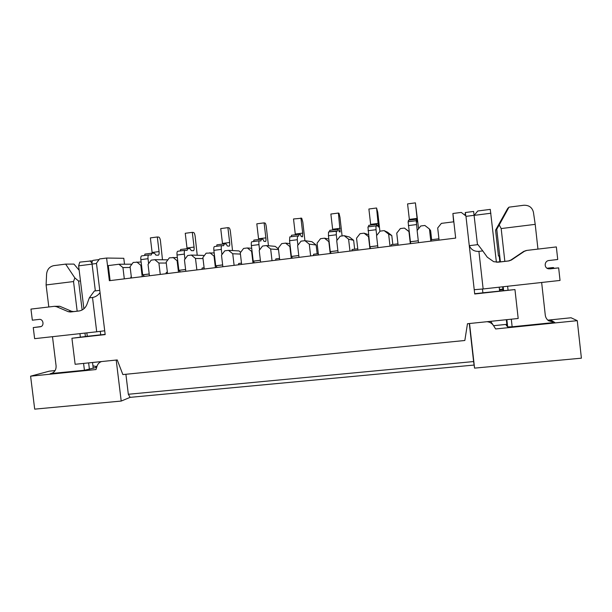 <?xml version="1.0" encoding="UTF-8"?>
<svg xmlns="http://www.w3.org/2000/svg" width="612" height="612" viewBox="0 0 612 612"><rect width="100%" height="100%" fill="white"/><g stroke="black" fill="none" stroke-linecap="round" stroke-linejoin="round"><path stroke-width="0.92" d="M131.458 277.978L130.081 266.671L133.202 262.433L141.12 261.99M136.79 261.982L140.844 265.325L142.214 276.655M167.535 273.541L166.166 262.135L169.348 257.851L177.327 257.476M172.997 257.392L177.113 260.758L178.49 272.195M204.263 269.02L202.886 257.514L206.137 253.192L214.177 252.901M209.847 252.718L214.032 256.114L215.409 267.651M241.641 264.422L240.271 252.81L243.584 248.441L247.363 247.967L251.693 248.281M247.363 247.967L251.616 251.387L252.993 263.03M279.699 259.74L278.322 248.021L281.711 243.614L285.559 243.125L289.897 243.63M285.559 243.125L289.874 246.567L291.251 258.318M318.454 254.975L317.077 243.148L320.527 238.688L324.452 238.19L328.812 239.024M324.452 238.19L328.843 241.671L330.22 253.529M357.921 250.117L356.544 238.183L360.07 233.677L364.063 233.172L368.485 234.687M364.063 233.172L368.523 236.676L369.9 248.648M398.121 245.175L396.744 233.126L400.34 228.574L404.41 228.062L409.03 231.489M404.41 228.062L408.946 231.588L410.323 243.675M149.42 275.767L148.043 264.415L151.195 260.154L154.813 259.695L167.879 259.832M185.819 271.292L184.441 259.832L187.662 255.533L191.342 255.066L203.505 255.426L204.094 255.908M222.867 266.733L221.498 255.173L224.772 250.828L228.521 250.354L239.047 250.935L240.692 252.259M260.59 262.089L259.213 250.43L262.556 246.039L266.373 245.557L275.209 246.368L278.437 248.954M298.993 257.369L297.616 245.596L301.028 241.159L304.914 240.669L311.99 241.725L316.144 245.022L309.267 244.134L310.651 255.931M338.099 252.557L336.722 240.677L340.211 236.194L344.166 235.697L349.414 236.997L353.637 240.317L348.588 239.185L349.972 251.096M377.925 247.661L376.548 235.666L380.113 231.137L384.145 230.625L387.503 232.185L391.787 235.536L388.643 234.144L390.02 246.169M418.501 242.666L417.124 230.563L420.758 225.989L424.866 225.468L429.44 229.01L430.825 241.151M439.072 240.133L437.695 227.97L441.374 223.372L453.829 221.796L455.672 238.091L452.903 213.496L461.272 212.418L465.931 215.99L474.713 293.99L514.96 289.568L518.188 318.485L467.469 323.725L464.837 340.494L122.867 374.575L117.229 359.94L75.131 364.285L71.925 338.26L87.264 336.286L86.85 332.882M71.925 338.26L105.18 334.603L96.451 263.183L99.526 258.96L106.603 258.05L109.364 280.694L455.68 238.091M106.603 258.05L123.792 258.287L124.511 264.223M453.584 221.827L452.903 213.496M502.903 289.086L499.446 289.468M514.96 289.568L482.883 292.781M490.908 213.228L474.185 215.363L477.75 210.995L490.273 209.38L496.393 262.181L499.843 261.783M499.193 287.181L499.606 290.937M100.72 334.81L87.264 336.286M83.89 308.785L78.627 265.845L79.767 262.135L92.466 260.811M92.075 264.124L78.627 265.845M90.148 260.796L92.007 263.351M499.499 289.966L502.957 289.583M110.106 280.602L108.278 265.593L118.919 264.246L131.909 264.193M431.651 239.69L430.626 230.663L429.44 229.01M431.238 241.097L431.123 239.751L438.919 238.795L431.123 239.751M391.267 246.016L391.244 244.67L397.968 243.844L391.244 244.67M392.812 244.479L391.787 235.536M388.643 234.144L384.145 230.625M352.015 250.843L352.076 249.505L357.768 248.801L352.076 249.505M354.662 249.183L353.637 240.317M348.588 239.185L344.166 235.697M313.466 255.587L313.604 254.248L318.301 253.666L313.604 254.248M317.169 253.804L316.144 245.022M309.267 244.134L304.914 240.669L302.818 222.164L301.731 218.232L293.515 218.974L295.351 234.763M278.506 249.581L270.657 248.992L272.034 260.681M275.599 260.245L275.813 258.907L279.546 258.448L275.813 258.907M270.657 248.992L266.373 245.557M240.417 254.079L232.736 253.758L234.113 265.348M238.397 264.82L238.68 263.489L241.495 263.137L238.68 263.489M232.736 253.758L228.521 250.354M203.016 258.578L195.488 258.448L196.865 269.93M201.845 269.318L202.197 267.987L204.11 267.75L202.197 267.987M195.488 258.448L191.342 255.066M166.273 263.045L158.898 263.053L160.268 274.436M165.913 273.74L166.342 272.409L167.39 272.279L166.342 272.409M158.898 263.053L154.813 259.695M130.18 267.467L122.943 267.574L124.312 278.858M130.601 278.085L131.09 276.754M122.943 267.574L118.919 264.246M252.067 251.41L251.616 251.387M214.56 256.13L214.032 256.114M177.725 260.766L177.113 260.758M141.525 265.317L140.844 265.325M486.999 321.713C489.829 322.011 492.025 323.327 493.57 325.668L495.621 328.958L577.269 320.665L571.065 317.766L547.893 320.137M506.843 324.337L493.586 325.691M506.92 325.018L506.201 325.163L507.677 326.907L512.145 326.785L554.77 322.447L548.589 320.78C546.677 319.319 545.567 317.421 545.269 315.096L541.651 282.476M96.987 366.282L95.059 366.473M55.088 370.566L49.388 371.147L30.6 376.181L96 369.541L96.994 366.251C97.767 363.911 99.266 362.35 101.493 361.57L101.523 361.562M52.487 336.692L56.075 365.731C56.289 369.594 54.728 372.18 51.4 373.504L84.425 370.268L96.665 367.345M473.963 365.066L130.134 397.356L128.329 394.266L473.604 361.562L474.568 368.126L469.534 323.511M474.568 368.126L581.4 358.173L577.269 320.665M30.6 376.181L34.693 409.137L121.207 401.067L116.204 360.04M121.207 401.067L130.134 397.356M493.57 325.668L490.64 321.331M473.604 361.562L469.312 323.534M128.329 394.266L125.896 374.269M80.478 280.954L78.588 281.046L82.138 309.978M84.969 333.089L85.389 336.493M88.625 362.893L89.436 369.464M92.534 362.488L93.254 368.348M96.841 366.764L92.94 365.769M77.166 311.179L73.532 281.551L46.099 284.947L46.611 273.862C47.231 269.349 49.603 266.61 53.734 265.646L65.645 264.116L73.953 264.086L79.17 270.259M46.099 284.947L48.815 306.979M84.425 370.268L83.584 363.413M80.348 337.044L79.927 333.647M65.645 264.116L74.84 277.902L73.532 281.551M78.588 281.046L74.84 277.902M500.402 261.89L496.753 229.248L495.567 230.173L498.459 256.007L499.193 255.923M495.567 230.173L507.677 208.485L508.985 207.162L523.75 205.265C528.959 205.089 532.18 207.399 533.419 212.211L535.209 224.352L501.174 228.567L504.839 261.37M547.771 320.099L551.519 320.535L554.77 322.447M507.677 326.907L506.866 319.655M503.599 290.501L503.179 286.737M499.866 261.951L499.185 255.9L498.459 256.007M507.05 326.173L506.331 319.709M503.064 290.555L502.643 286.798M507.616 286.248L508.037 290.012M511.303 319.196L512.145 326.785M535.209 224.352L537.948 249.099M501.174 228.567L499.224 224.956L496.753 229.248M499.224 224.956L508.985 207.162M30.96 309.091L32.337 320.191L39.183 319.395C43.414 318.714 44.577 326.165 40.323 326.77L33.255 327.581L34.632 338.666L96.704 331.788L92.511 297.501L89.306 297.883L86.935 304.371C85.458 308.027 82.888 310.23 79.216 310.965L70.403 312.005L68.292 311.692L56.411 306.635L54.315 306.329L30.96 309.091M89.306 297.883L94.355 291.014L99.771 290.356M79.614 310.888L73.669 311.584L71.573 311.279L59.792 306.26L54.315 306.329M33.255 327.581L41.019 326.556M95.35 290.891L92.068 264.07C91.884 261.875 92.228 260.635 93.1 260.352L99.067 259.587L93.1 260.352M105.149 334.359L100.72 334.848L100.299 331.367M104.713 330.771L96.704 331.788M100.054 292.666C97.851 295.443 95.342 297.057 92.511 297.501M496.386 262.143L499.843 261.745M553.715 268.278L553.646 267.635L552.735 267.597L547.074 268.24M553.646 267.635L547.289 268.362M548.673 268.836L548.528 268.813C543.816 268.094 544.229 260.842 549.01 260.505L557.731 259.496L556.346 246.927L526.817 250.415L524.354 251.325L511.403 260.031L508.954 260.934L498.711 262.127L493.723 261.707L487.282 257.185L482.769 250.912L478.913 251.371C474.3 251.593 471.11 249.696 469.343 245.664L477.949 244.624L482.769 250.912M478.913 251.371L483.143 288.963L560.041 280.441L558.657 267.88L549.936 268.867M549.018 268.813L558.657 267.88M526.259 250.515L523.681 251.44L510.852 260.062L508.434 260.949L497.227 262.211M482.463 289.032L482.891 292.827L474.683 293.729M465.089 215.347L465.311 212.525L473.627 211.446L477.475 244.685M473.627 211.446L465.319 212.517L465.77 215.875M483.143 288.963L474.231 289.705M417.193 230.479L416.221 220.71L416.435 219.218L417.453 222.095L415.403 202.863L418.577 228.727M410.652 243.63L408.105 221.751L416.214 220.718M418.287 240.761L410.201 241.755M416.435 219.218L408.411 220.243L408.502 221.697M409.428 220.113L407.577 203.903L415.403 202.863M370.543 248.564L369.87 246.735L367.95 226.891L375.898 225.882M377.711 245.764L369.87 246.735M376.694 235.475L376.036 229.714L368.026 230.732M376.036 229.714L375.921 225.874L376.541 226.165L376.602 224.329L368.722 225.346L368.745 226.792M376.602 224.329L378.461 227.075L376.571 207.996L368.891 209.013L370.727 225.086M376.571 207.996L377.749 212.341L379.914 231.39M331.161 253.414L330.273 251.624L328.437 235.773L328.522 231.948L336.317 230.953L336.294 234.771L328.437 235.773M337.878 250.683L330.273 251.624M336.944 240.386L336.294 234.771M328.522 231.948L337.281 231.191L337.487 229.355L329.746 230.349L329.7 231.795M337.487 229.355L338.52 229.653L339.186 231.711L340.15 231.971L338.421 213.045L330.87 214.039L332.714 229.967M338.421 213.045L339.025 213.305L339.958 217.291L342.093 235.957M292.49 258.165L291.396 256.42L289.553 240.715L289.805 236.905L297.447 235.926M298.771 255.51L291.396 256.42M297.914 245.205L297.279 239.736L289.553 240.715M297.279 239.736L297.493 235.918L298.725 236.125L299.069 234.289L291.465 235.268L291.35 236.706M299.069 234.289L300.431 234.541L301.234 236.561L302.512 236.783L302.703 233.111L300.936 217.994M254.508 262.839L253.215 261.133L251.379 245.573C251.157 243.285 251.295 242.015 251.784 241.771L259.281 240.822M260.368 260.253L253.215 261.133M259.587 249.941L258.96 244.609L251.379 245.573M258.96 244.609C258.738 242.314 258.861 241.052 259.335 240.807L260.85 240.975L261.324 239.139L253.858 240.095L253.682 241.533M261.324 239.139L263.007 239.346L263.956 241.327L265.524 241.503C265.968 241.266 266.082 240.049 265.868 237.854L264.101 222.867L256.81 223.831L258.639 239.483M264.101 222.867L265.072 223.074C265.593 223.403 266.006 224.696 266.312 226.953L268.446 245.749M217.199 267.429L215.715 265.769L213.871 250.346C213.665 248.074 213.848 246.812 214.437 246.56L221.781 245.619M222.653 264.912L215.715 265.769M221.942 254.584L221.322 249.398L213.871 250.346M221.322 249.398C221.108 247.126 221.284 245.863 221.85 245.611L223.64 245.733L224.252 243.897L216.908 244.838L216.671 246.269M224.252 243.897L226.241 244.058L227.312 246.009L229.171 246.146C229.707 245.902 229.867 244.685 229.653 242.505L227.893 227.649L220.725 228.597L222.554 244.112M227.893 227.649L229.041 227.832C229.645 228.146 230.112 229.423 230.426 231.657L232.537 250.576M180.54 271.942L178.865 270.313L177.036 255.028C176.83 252.779 177.067 251.524 177.74 251.257L184.946 250.339M185.604 269.487L178.865 270.313M184.954 259.151L184.35 254.095L177.036 255.028M184.35 254.095C184.143 251.846 184.373 250.583 185.031 250.323L187.081 250.415L187.815 248.579L180.601 249.505L180.303 250.928M187.815 248.579L190.102 248.702L191.304 250.614L193.438 250.713C194.058 250.453 194.264 249.245 194.065 247.08L192.298 232.353L185.252 233.287L187.081 248.671M192.298 232.353L193.621 232.506C194.31 232.812 194.815 234.067 195.144 236.286L197.217 255.242M144.524 276.372L142.665 274.78L140.837 259.633C140.645 257.4 140.928 256.153 141.686 255.877L148.754 254.975M149.198 273.977L142.665 274.78M148.617 263.642L148.028 258.715L140.837 259.633M148.028 258.715C147.829 256.482 148.104 255.235 148.846 254.959L151.156 255.013L152.013 253.177L144.922 254.087L144.57 255.51M152.013 253.177L154.584 253.253L155.907 255.135L158.309 255.196C159.005 254.936 159.258 253.728 159.066 251.586L157.307 236.982L150.376 237.9L152.197 253.177M157.307 236.982L158.791 237.112C159.564 237.395 160.115 238.642 160.451 240.837L162.478 259.779M52.196 373.198L50.176 373.748M92.068 264.07L96.497 263.504M73.669 311.584L70.403 312.005M71.573 311.279L68.292 311.692M59.792 306.26L56.411 306.635M474.178 215.302L465.969 216.35M523.681 251.44L524.354 251.325M510.852 260.062L511.403 260.031M508.434 260.949L508.954 260.934M498.29 262.135L498.711 262.127M418.287 240.807L410.285 241.794M416.52 224.566L408.357 225.606M417.17 218.392L409.352 219.402M377.719 245.817L370.023 246.766M378.338 223.388L370.658 224.375M337.885 250.729L330.503 251.647M340.188 228.291L332.637 229.263M298.778 255.556L291.687 256.436M302.703 233.111L295.282 234.067M260.375 260.299L253.575 261.14M265.868 237.854L258.57 238.787M222.661 264.958L216.135 265.761M229.653 242.505L222.485 243.431M185.604 269.532L179.347 270.305M194.065 247.08L187.012 247.99M149.206 274.023L143.208 274.765M159.066 251.586L152.136 252.473M416.221 220.71L408.105 221.751M375.921 225.874L367.95 226.891M297.493 235.918L289.805 236.905M259.335 240.807L251.784 241.771M221.85 245.611L214.437 246.56M185.031 250.323L177.74 251.257M148.846 254.959L141.686 255.877"/></g></svg>
